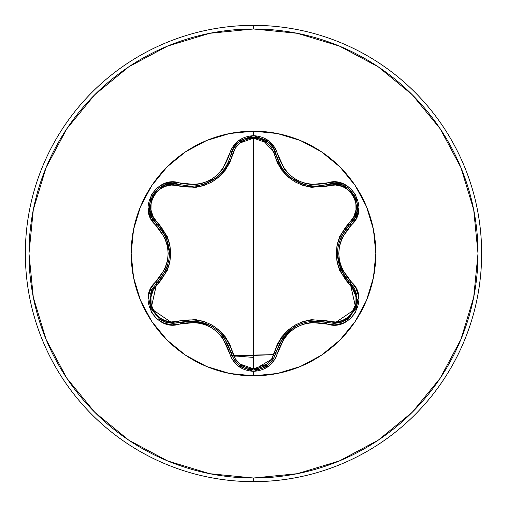 <?xml version="1.0" encoding="UTF-8"?>
<svg xmlns="http://www.w3.org/2000/svg" width="507" height="507" viewBox="0 0 507 507"><rect width="100%" height="100%" fill="white"/><g stroke="black" fill="none" stroke-linecap="round" stroke-linejoin="round"><path stroke-width="0.76" d="M223.942 337.193L233.784 359.083L238.917 364.856L253.525 370.002L268.127 364.863L273.254 359.102L276.195 352.092L273.229 359.14L268.076 364.901L253.525 370.002L238.962 364.888L233.809 359.121L230.85 352.067C222.155 327.547 205.024 317.661 179.465 322.395A1.819 0.57 73.3 0 1 178.477 321.07L171.524 321.945L164.541 320.494L158.33 316.78L153.646 311.159L151.099 304.295L150.972 297.039L153.196 290.251L167.19 270.687L169.826 262.373L170.745 253.538L169.845 244.71L167.209 236.357L153.203 216.749L150.972 209.98L151.092 202.737L153.627 195.873L158.304 190.245L164.528 186.513L171.518 185.055L195.474 187.413L204.004 185.537L212.122 181.912L219.328 176.715L225.254 170.238L229.684 162.804L235.216 148.278L239.963 142.961L253.5 138.196L253.5 368.804L239.963 364.039L235.21 358.715L229.703 344.234L225.279 336.794L219.392 330.342L212.192 325.126L204.087 321.489L195.518 319.594L178.477 321.07A1.819 0.57 -106.7 0 0 179.465 322.395L172.773 323.377L195.784 320.944M352.39 285.555L350.185 283.172L354.406 288.508L356.909 294.909L355.895 308.636L347.257 319.423L334.202 323.422L340.983 322.414L347.251 319.423L355.914 308.586L356.903 294.884M356.896 294.833L354.38 288.464M354.298 288.331L352.428 285.606M278.577 161.98L281.309 167.126M281.398 167.266L282.646 169.129M287.742 175.01L290.353 177.292M290.486 177.393L291.411 178.109M291.417 178.115L295.378 180.733M299.517 182.837L304.352 184.599M304.327 184.592L302.489 184.003L290.505 177.412L287.805 175.067M282.684 169.186L281.41 167.291L273.254 147.898L268.083 142.106L273.229 147.867L276.195 154.908A1.819 0.57 -13.4 0 0 274.553 154.724L277.348 162.734L281.772 170.156L287.653 176.601L294.846 181.81L302.939 185.448L311.494 187.337L335.476 185.011L342.453 186.468L348.664 190.195L353.341 195.822L355.882 202.686L355.996 209.942L353.766 216.723L339.747 236.294L337.104 244.621L336.185 253.462L337.085 262.296L339.728 270.668L353.766 290.277L355.996 297.045L355.889 304.282L353.36 311.146L348.689 316.786L342.472 320.525L335.476 321.989L311.539 319.657L303.021 321.527L294.909 325.152L287.716 330.342L281.797 336.806L277.367 344.234L271.822 358.741L267.062 364.058L253.5 368.804L253.5 138.196L267.062 142.942L271.822 148.259L274.553 154.724A1.819 0.57 166.6 0 1 276.195 154.908C282.101 174.389 295.328 184.84 315.867 186.253L335.127 183.597L342.694 185.182L354.393 195.252L357.232 210.411L354.811 217.744L350.185 223.828L354.792 217.782L357.226 210.449L354.38 195.22L342.662 185.163M229.576 133.537A122.326 122.326 0 0 0 133.537 229.576M133.537 277.424A122.326 122.326 0 0 0 229.576 373.463M253.5 375.826A122.326 122.326 0 0 1 131.174 253.5A122.326 122.326 0 0 1 253.5 131.174L253.5 135.648L237.884 141.161L232.364 147.372L222.668 169.135L217.364 174.985L210.893 179.681L203.605 182.938L195.86 184.611L172.158 182.127L164.021 183.807L156.828 188.097L151.441 194.574L148.374 210.855L150.978 218.758L164.952 238.037L167.367 245.553L168.197 253.487L167.373 261.416L164.959 268.951L150.985 288.236L148.374 296.126L151.422 312.401L156.809 318.884L164.008 323.187L172.152 324.873L195.854 322.389L203.573 324.055L210.874 327.307L217.338 331.99L222.662 337.858L232.364 359.628L237.884 365.839L253.5 371.352L253.5 375.826L277.367 373.475L300.315 366.517L321.463 355.211L340.001 340.001L355.211 321.463L366.517 300.315L373.475 277.367L375.826 253.5L373.475 229.633L366.517 206.685L355.211 185.537L340.001 166.999L321.463 151.789L300.315 140.483L277.367 133.525L253.5 131.174L229.633 133.525L206.685 140.483L185.537 151.789L166.999 166.999L151.789 185.537L140.483 206.685L133.525 229.633L131.174 253.5L133.525 277.367L140.483 300.315L151.789 321.463L166.999 340.001L185.537 355.211L206.685 366.517L229.633 373.475L253.5 375.826L253.5 371.352L269.135 365.864L274.674 359.659L284.383 337.916L289.681 332.072L296.145 327.383L303.42 324.131L311.152 322.452L334.842 324.911L342.979 323.232L350.166 318.928L355.546 312.451L358.601 296.158L355.984 288.268L341.984 268.983L339.563 261.46L338.733 253.513L339.557 245.572L341.978 238.03L355.977 218.745L358.595 210.855L355.565 194.574L350.185 188.091L342.992 183.775L334.848 182.089L311.165 184.548L303.452 182.881L296.164 179.63L289.706 174.953L284.389 169.097L274.674 147.347L269.141 141.136L253.5 135.648L253.5 131.174A122.326 122.326 0 0 1 375.826 253.5A122.326 122.326 0 0 1 253.5 375.826M253.5 481.65A228.15 228.15 0 0 0 481.65 253.5A228.15 228.15 0 0 0 253.5 25.35L253.5 28.988A224.512 224.512 0 0 1 478.012 253.5A224.512 224.512 0 0 1 253.5 478.012L253.5 481.65A228.15 228.15 0 0 1 25.35 253.5A228.15 228.15 0 0 1 253.5 25.35A228.15 228.15 0 0 1 481.65 253.5A228.15 228.15 0 0 1 253.5 481.65L253.5 478.012A224.512 224.512 0 0 1 28.988 253.5A224.512 224.512 0 0 1 253.5 28.988L253.5 25.35A228.15 228.15 0 0 0 25.35 253.5A228.15 228.15 0 0 0 253.5 481.65M253.5 478.012L209.702 473.696L167.583 460.92L128.772 440.171L94.746 412.254L66.829 378.228L46.08 339.417L33.304 297.298L28.988 253.5L33.304 209.702L46.08 167.583L66.829 128.772L94.746 94.746L128.772 66.829L167.583 46.08L209.702 33.304L253.5 28.988L297.298 33.304L339.417 46.08L378.228 66.829L412.254 94.746L440.171 128.772L460.92 167.583L473.696 209.702L478.012 253.5L473.696 297.298L460.92 339.417L440.171 378.228L412.254 412.254L378.228 440.171L339.417 460.92L297.298 473.696L253.5 478.012M164.883 184.998L163.508 186.937M151.073 210.576L150.237 212.851L151.073 210.576M150.877 288.445L151.606 290.334M171.132 321.926L173.857 324.873L171.132 321.926M233.854 356.212L273.843 354.634L230.317 355.603L253.304 357.391M275.586 354.203L277.399 353.721L275.586 354.203M326.071 323.688L328.346 321.07L326.071 323.688M348.366 283.54L348.841 281.841L348.366 283.54M172.45 323.377L173.857 324.873M244.545 138.798L253.5 138.164M277.424 373.463A122.326 122.326 0 0 0 373.463 277.424M373.463 229.576A122.326 122.326 0 0 0 277.424 133.537M149.749 210.487L152.17 217.807L156.771 223.86L152.144 217.763L149.736 210.411L152.607 195.246L164.319 185.207L171.879 183.635L179.465 184.605L171.917 183.635L164.357 185.194L152.588 195.277L149.742 210.456M202.825 184.618L204.549 184.066M219.258 175.105L216.571 177.444L204.587 184.047L211.571 180.853M216.641 177.387L219.347 175.016M224.405 169.167L225.659 167.297L224.405 169.173M225.729 167.183L228.473 162.018M204.587 184.047L202.901 184.592M238.905 142.156L233.784 147.924L230.85 154.933L233.809 147.879L238.962 142.112L253.525 136.998L268.083 142.106M267.981 142.023L253.494 136.998L238.93 142.131M342.624 185.15L335.076 183.591L327.535 184.548A1.819 0.57 -106.6 0 1 328.517 185.879A1.819 0.57 73.4 0 0 327.535 184.548C349.634 176.233 368.437 208.916 350.185 223.828A1.819 0.57 46.7 0 0 349.532 222.313A1.819 0.57 -133.3 0 1 350.191 223.828C333.302 243.626 333.302 263.406 350.185 283.172L340.761 269.762M340.622 269.426L337.383 253.513L338.175 245.483M340.761 237.251L350.185 223.828A1.819 0.425 46.7 0 0 350.983 225.285A1.819 0.425 -133.3 0 1 350.185 223.828L353.436 220.032M348.962 318.149L334.202 323.422L327.535 322.452A1.819 0.57 106.6 0 0 328.517 321.121C348.753 328.942 366.422 298.236 349.532 284.687A1.819 0.57 133.3 0 0 350.185 283.172L357.505 300.157L349.741 317.49M311.216 321.007L327.535 322.452C301.988 317.75 284.871 327.63 276.195 352.092A1.819 0.57 13.4 0 1 274.553 352.276A1.819 0.57 -166.6 0 0 276.195 352.092L283.102 337.25L295.467 326.21L302.85 322.877M196.108 320.982L211.552 326.14L218.105 330.843M159.743 319.397L166.004 322.376L172.773 323.377L159.718 319.378L151.08 308.592L150.059 294.871L152.563 288.477L156.771 283.14L152.588 288.445L150.072 294.82M150.021 295.055L151.073 308.573L159.718 319.378M166.176 269.73L156.771 283.14C173.616 263.367 173.616 243.607 156.771 223.86A1.819 0.57 133.4 0 1 157.43 222.345A1.819 0.57 -46.6 0 0 156.771 223.86L166.169 237.257L169.547 253.487L168.742 261.549M349.532 284.687C331.971 263.843 331.971 243.056 349.532 222.313C366.428 208.726 348.708 178.046 328.517 185.879C301.728 190.638 283.736 180.251 274.553 154.724C271.568 144.558 264.546 139.051 253.5 138.196C242.473 139.07 235.47 144.584 232.491 154.743A1.819 0.57 13.3 0 0 230.85 154.933A1.819 0.57 -166.7 0 1 232.491 154.743C223.226 180.372 205.215 190.765 178.477 185.93A1.819 0.57 106.7 0 1 179.465 184.605A1.819 0.57 -73.3 0 0 178.477 185.93C158.254 178.09 140.553 208.776 157.43 222.345C174.947 243.164 174.947 263.938 157.43 284.655C140.54 298.268 158.298 328.923 178.477 321.07C205.303 316.286 223.314 326.679 232.491 352.257C235.463 362.41 242.466 367.93 253.5 368.804C264.546 367.955 271.562 362.448 274.553 352.276C283.825 326.698 301.817 316.311 328.517 321.121A1.819 0.57 -73.4 0 1 327.535 322.452A1.819 0.425 106.6 0 0 326.673 323.865C350.413 332.871 370.68 297.793 350.983 281.715A1.819 0.425 133.3 0 0 350.185 283.172A1.819 0.57 -46.7 0 1 349.532 284.687M337.586 257.581L344.627 276.702M295.194 326.375L293.242 327.592M292.051 328.422L279.04 344.012M333.41 183.591L334.969 183.591M335.609 183.616L342.396 185.068M342.694 185.182L354.323 195.125M354.38 195.22L357.08 202.464M357.061 211.394L356.041 215M273.983 357.853L253.525 370.002L245.458 368.557M238.303 364.343L235.299 361.218M233.645 358.855L231.084 352.973M276.195 352.092A1.819 0.425 13.4 0 1 277.855 352.054A1.819 0.425 -166.6 0 0 276.195 352.092C272.88 363.189 265.326 369.159 253.525 370.002C241.712 369.153 234.152 363.177 230.85 352.067A1.819 0.57 166.7 0 0 232.491 352.257A1.819 0.57 -13.3 0 1 230.85 352.067A1.819 0.425 166.7 0 0 229.196 352.029C232.726 363.988 240.825 370.427 253.5 371.352C266.181 370.452 274.3 364.02 277.855 352.054C286.056 328.707 302.33 319.315 326.673 323.865A1.819 0.425 -73.4 0 1 327.535 322.452L334.202 323.422L355.889 308.655L350.185 283.172A1.819 0.425 -46.7 0 1 350.983 281.715C334.829 262.918 334.829 244.108 350.983 225.285C370.668 209.252 350.457 174.135 326.673 183.135A1.819 0.425 73.4 0 0 327.535 184.548A1.819 0.425 -106.6 0 1 326.673 183.135C302.356 187.704 286.081 178.306 277.855 154.946A1.819 0.425 166.6 0 1 276.195 154.908A1.819 0.425 -13.4 0 0 277.855 154.946C274.306 142.98 266.188 136.548 253.5 135.648C240.831 136.567 232.726 143.012 229.196 154.971A1.819 0.425 13.3 0 0 230.85 154.933C234.671 131.636 272.379 131.649 276.195 154.908L261.314 138.341M276.67 156.733L277.196 158.418M278.064 160.776L278.863 162.614M280.339 165.491L281.968 168.147M283.172 169.851L285.137 172.285M287.342 174.623L288.287 175.517M290.701 177.564L295.708 180.923M297.97 182.121L299.187 182.691M300.036 183.059L301.316 183.572M303.338 184.282L305.968 185.036M307.565 185.404L310.766 185.936M312.109 186.082L315.867 186.253L327.535 184.548L315.867 186.259M223.752 336.94L220.849 333.498M207.927 324.284L187.85 320.817M232.941 149.375L233.727 148.012M234.082 147.461L238.715 142.315M238.962 142.112L253.449 136.998M253.494 136.998L261.086 138.259M156.771 283.14A1.819 0.425 -133.4 0 0 155.972 281.689A1.819 0.425 46.6 0 1 156.771 283.14A1.819 0.57 -133.4 0 0 157.43 284.655A1.819 0.57 46.6 0 1 156.771 283.14L151.086 308.598L172.773 323.377L179.465 322.395A1.819 0.425 73.3 0 1 180.327 323.815A1.819 0.425 -106.7 0 0 179.465 322.395L172.773 323.377L151.099 308.636L156.638 283.267M195.727 186.063L199.34 185.492M206.292 183.414L210.988 181.183M212.915 180.036L214.816 178.768M216.343 177.621L217.256 176.886M218.555 175.752L223.885 169.883M224.544 168.97L227.744 163.577M228.207 162.608L228.632 161.644M164.61 272.943L167.823 265.218M169.547 253.17L169.458 250.87M169.344 249.425L166.169 237.257M166.112 237.118L162.341 230.362M174.547 183.686L179.465 184.605C157.417 176.252 138.519 208.884 156.771 223.86A1.819 0.425 133.4 0 1 155.972 225.311A1.819 0.425 -46.6 0 0 156.771 223.86L156.714 223.802M153 219.252L152.22 217.902M151.929 217.332L149.787 210.728M149.736 210.418L152.531 195.372M152.588 195.277L157.512 189.314M165.25 184.865L168.888 183.946M179.465 184.605A1.819 0.425 -73.3 0 0 180.327 183.185A1.819 0.425 106.7 0 1 179.465 184.605L191.171 186.323C211.749 184.884 224.975 174.421 230.85 154.933A1.819 0.425 -166.7 0 1 229.196 154.971C220.989 178.356 204.701 187.761 180.327 183.185C156.6 174.155 136.288 209.214 155.972 225.311C172.088 244.089 172.088 262.88 155.972 281.689C136.307 297.742 156.549 332.839 180.327 323.815C204.682 319.226 220.97 328.631 229.196 352.029A1.819 0.425 -13.3 0 1 230.85 352.067"/></g></svg>
